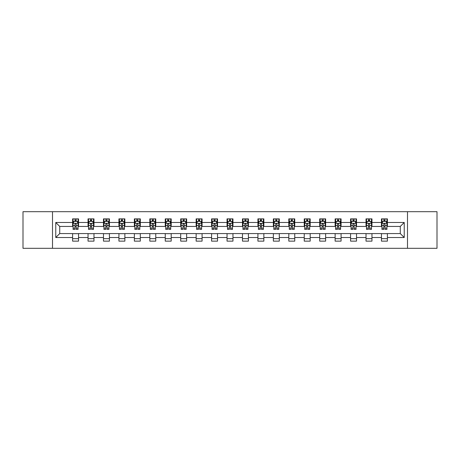 <?xml version="1.0" encoding="UTF-8"?>
<svg xmlns="http://www.w3.org/2000/svg" width="460" height="460" viewBox="0 0 460 460"><rect width="100%" height="100%" fill="white"/><g stroke="black" fill="none" stroke-linecap="round" stroke-linejoin="round"><path stroke-width="0.69" d="M407.497 248.314L437 248.314L437 211.686L407.497 211.686L407.497 248.314L52.503 248.314L52.503 211.686L23 211.686L23 248.314L52.503 248.314M407.497 211.686L52.503 211.686M387.4 222.479L387.4 218.862L381.461 218.862L381.461 222.479L371.962 222.479L371.962 218.862L366.022 218.862L366.022 222.479L356.517 222.479L356.517 218.862L350.577 218.862L350.577 222.479L341.073 222.479L341.073 218.862L335.133 218.862L335.133 222.479L325.628 222.479L325.628 218.862L319.688 218.862L319.688 222.479L310.184 222.479L310.184 218.862L304.244 218.862L304.244 222.479L294.745 222.479L294.745 218.862L288.805 218.862L288.805 222.479L279.3 222.479L279.3 218.862L273.361 218.862L273.361 222.479L263.856 222.479L263.856 218.862L257.916 218.862L257.916 222.479L248.411 222.479L248.411 218.862L242.472 218.862L242.472 222.479L232.967 222.479L232.967 218.862L227.033 218.862L227.033 222.479L217.528 222.479L217.528 218.862L211.588 218.862L211.588 222.479L202.084 222.479L202.084 218.862L196.144 218.862L196.144 222.479L186.639 222.479L186.639 218.862L180.699 218.862L180.699 222.479L171.195 222.479L171.195 218.862L165.255 218.862L165.255 222.479L155.756 222.479L155.756 218.862L149.816 218.862L149.816 222.479L140.311 222.479L140.311 218.862L134.372 218.862L134.372 222.479L124.867 222.479L124.867 218.862L118.927 218.862L118.927 222.479L109.422 222.479L109.422 218.862L103.483 218.862L103.483 222.479L93.978 222.479L93.978 218.862L88.038 218.862L88.038 222.479L78.539 222.479L78.539 218.862L72.599 218.862L72.599 222.479L55.769 222.479L55.769 237.521L59.725 233.565L72.599 233.565L72.599 241.138L78.539 241.138L78.539 233.565L88.038 233.565L88.038 241.138L93.978 241.138L93.978 233.565L103.483 233.565L103.483 241.138L109.422 241.138L109.422 233.565L118.927 233.565L118.927 241.138L124.867 241.138L124.867 233.565L134.372 233.565L134.372 241.138L140.311 241.138L140.311 233.565L149.816 233.565L149.816 241.138L155.756 241.138L155.756 233.565L165.255 233.565L165.255 241.138L171.195 241.138L171.195 233.565L180.699 233.565L180.699 241.138L186.639 241.138L186.639 233.565L196.144 233.565L196.144 241.138L202.084 241.138L202.084 233.565L211.588 233.565L211.588 241.138L217.528 241.138L217.528 233.565L227.033 233.565L227.033 241.138L232.967 241.138L232.967 233.565L242.472 233.565L242.472 241.138L248.411 241.138L248.411 233.565L257.916 233.565L257.916 241.138L263.856 241.138L263.856 233.565L273.361 233.565L273.361 241.138L279.3 241.138L279.3 233.565L288.805 233.565L288.805 241.138L294.745 241.138L294.745 233.565L304.244 233.565L304.244 241.138L310.184 241.138L310.184 233.565L319.688 233.565L319.688 241.138L325.628 241.138L325.628 233.565L335.133 233.565L335.133 241.138L341.073 241.138L341.073 233.565L350.577 233.565L350.577 241.138L356.517 241.138L356.517 233.565L366.022 233.565L366.022 241.138L371.962 241.138L371.962 233.565L381.461 233.565L381.461 241.138L387.4 241.138L387.4 233.565L400.275 233.565L400.275 226.435L387.4 226.435L387.4 222.479L404.231 222.479L404.231 237.521L387.4 237.521M381.461 237.521L371.962 237.521M366.022 237.521L356.517 237.521M350.577 237.521L341.073 237.521M335.133 237.521L325.628 237.521M319.688 237.521L310.184 237.521M304.244 237.521L294.745 237.521M288.805 237.521L279.3 237.521M273.361 237.521L263.856 237.521M257.916 237.521L248.411 237.521M242.472 237.521L232.967 237.521M227.033 237.521L217.528 237.521M211.588 237.521L202.084 237.521M196.144 237.521L186.639 237.521M180.699 237.521L171.195 237.521M165.255 237.521L155.756 237.521M149.816 237.521L140.311 237.521M134.372 237.521L124.867 237.521M118.927 237.521L109.422 237.521M103.483 237.521L93.978 237.521M88.038 237.521L78.539 237.521M72.599 237.521L55.769 237.521M381.461 222.479L381.461 226.435L371.962 226.435L371.962 222.479M366.022 222.479L366.022 226.435L356.517 226.435L356.517 222.479M350.577 222.479L350.577 226.435L341.073 226.435L341.073 222.479M335.133 222.479L335.133 226.435L325.628 226.435L325.628 222.479M319.688 222.479L319.688 226.435L310.184 226.435L310.184 222.479M304.244 222.479L304.244 226.435L294.745 226.435L294.745 222.479M288.805 222.479L288.805 226.435L279.3 226.435L279.3 222.479M273.361 222.479L273.361 226.435L263.856 226.435L263.856 222.479M257.916 222.479L257.916 226.435L248.411 226.435L248.411 222.479M242.472 222.479L242.472 226.435L232.967 226.435L232.967 222.479M227.033 222.479L227.033 226.435L217.528 226.435L217.528 222.479M211.588 222.479L211.588 226.435L202.084 226.435L202.084 222.479M196.144 222.479L196.144 226.435L186.639 226.435L186.639 222.479M180.699 222.479L180.699 226.435L171.195 226.435L171.195 222.479M165.255 222.479L165.255 226.435L155.756 226.435L155.756 222.479M149.816 222.479L149.816 226.435L140.311 226.435L140.311 222.479M134.372 222.479L134.372 226.435L124.867 226.435L124.867 222.479M118.927 222.479L118.927 226.435L109.422 226.435L109.422 222.479M103.483 222.479L103.483 226.435L93.978 226.435L93.978 222.479M88.038 222.479L88.038 226.435L78.539 226.435L78.539 222.479M72.599 222.479L72.599 226.435L59.725 226.435L55.769 222.479M59.725 226.435L59.725 233.565M404.231 237.521L400.275 233.565M400.275 226.435L404.231 222.479M72.599 221.34L73.094 221.34M74.974 221.34L76.159 221.34M78.039 221.34L78.539 221.34M72.599 226.337L73.094 226.337M74.974 226.337L76.159 226.337M78.039 226.337L78.539 226.337M72.599 233.663L78.539 233.663M72.599 238.659L78.539 238.659M88.038 233.663L93.978 233.663M88.038 238.659L93.978 238.659M88.038 221.34L88.533 221.34M90.419 221.34L91.603 221.34M93.484 221.34L93.978 221.34M88.038 226.337L88.533 226.337M90.419 226.337L91.603 226.337M93.484 226.337L93.978 226.337M103.483 233.663L109.422 233.663M103.483 238.659L109.422 238.659M103.483 221.34L103.977 221.34M105.857 221.34L107.048 221.34M108.928 221.34L109.422 221.34M103.483 226.337L103.977 226.337M105.857 226.337L107.048 226.337M108.928 226.337L109.422 226.337M118.927 233.663L124.867 233.663M118.927 238.659L124.867 238.659M118.927 221.34L119.422 221.34M121.302 221.34L122.492 221.34M124.373 221.34L124.867 221.34M118.927 226.337L119.422 226.337M121.302 226.337L122.492 226.337M124.373 226.337L124.867 226.337M134.372 233.663L140.311 233.663M134.372 238.659L140.311 238.659M134.372 221.34L134.866 221.34M136.746 221.34L137.937 221.34M139.817 221.34L140.311 221.34M134.372 226.337L134.866 226.337M136.746 226.337L137.937 226.337M139.817 226.337L140.311 226.337M149.816 233.663L155.756 233.663M149.816 238.659L155.756 238.659M149.816 221.34L150.311 221.34M152.191 221.34L153.375 221.34M155.256 221.34L155.756 221.34M149.816 226.337L150.311 226.337M152.191 226.337L153.375 226.337M155.256 226.337L155.756 226.337M165.255 233.663L171.195 233.663M165.255 238.659L171.195 238.659M165.255 221.34L165.749 221.34M167.636 221.34L168.82 221.34M170.7 221.34L171.195 221.34M165.255 226.337L165.749 226.337M167.636 226.337L168.82 226.337M170.7 226.337L171.195 226.337M180.699 233.663L186.639 233.663M180.699 238.659L186.639 238.659M180.699 221.34L181.194 221.34M183.074 221.34L184.264 221.34M186.145 221.34L186.639 221.34M180.699 226.337L181.194 226.337M183.074 226.337L184.264 226.337M186.145 226.337L186.639 226.337M196.144 233.663L202.084 233.663M196.144 238.659L202.084 238.659M196.144 221.34L196.638 221.34M198.519 221.34L199.709 221.34M201.589 221.34L202.084 221.34M196.144 226.337L196.638 226.337M198.519 226.337L199.709 226.337M201.589 226.337L202.084 226.337M211.588 233.663L217.528 233.663M211.588 238.659L217.528 238.659M211.588 221.34L212.083 221.34M213.963 221.34L215.153 221.34M217.034 221.34L217.528 221.34M211.588 226.337L212.083 226.337M213.963 226.337L215.153 226.337M217.034 226.337L217.528 226.337M227.033 233.663L232.967 233.663M227.033 238.659L232.967 238.659M227.033 221.34L227.527 221.34M229.408 221.34L230.592 221.34M232.472 221.34L232.967 221.34M227.033 226.337L227.527 226.337M229.408 226.337L230.592 226.337M232.472 226.337L232.967 226.337M242.472 233.663L248.411 233.663M242.472 238.659L248.411 238.659M242.472 221.34L242.966 221.34M244.846 221.34L246.037 221.34M247.917 221.34L248.411 221.34M242.472 226.337L242.966 226.337M244.846 226.337L246.037 226.337M247.917 226.337L248.411 226.337M257.916 233.663L263.856 233.663M257.916 238.659L263.856 238.659M257.916 221.34L258.411 221.34M260.291 221.34L261.481 221.34M263.361 221.34L263.856 221.34M257.916 226.337L258.411 226.337M260.291 226.337L261.481 226.337M263.361 226.337L263.856 226.337M273.361 233.663L279.3 233.663M273.361 238.659L279.3 238.659M273.361 221.34L273.855 221.34M275.736 221.34L276.926 221.34M278.806 221.34L279.3 221.34M273.361 226.337L273.855 226.337M275.736 226.337L276.926 226.337M278.806 226.337L279.3 226.337M288.805 233.663L294.745 233.663M288.805 238.659L294.745 238.659M288.805 221.34L289.3 221.34M291.18 221.34L292.364 221.34M294.25 221.34L294.745 221.34M288.805 226.337L289.3 226.337M291.18 226.337L292.364 226.337M294.25 226.337L294.745 226.337M304.244 233.663L310.184 233.663M304.244 238.659L310.184 238.659M304.244 221.34L304.744 221.34M306.624 221.34L307.809 221.34M309.689 221.34L310.184 221.34M304.244 226.337L304.744 226.337M306.624 226.337L307.809 226.337M309.689 226.337L310.184 226.337M319.688 233.663L325.628 233.663M319.688 238.659L325.628 238.659M319.688 221.34L320.183 221.34M322.063 221.34L323.253 221.34M325.134 221.34L325.628 221.34M319.688 226.337L320.183 226.337M322.063 226.337L323.253 226.337M325.134 226.337L325.628 226.337M335.133 233.663L341.073 233.663M335.133 238.659L341.073 238.659M335.133 221.34L335.627 221.34M337.508 221.34L338.698 221.34M340.578 221.34L341.073 221.34M335.133 226.337L335.627 226.337M337.508 226.337L338.698 226.337M340.578 226.337L341.073 226.337M350.577 233.663L356.517 233.663M350.577 238.659L356.517 238.659M350.577 221.34L351.072 221.34M352.952 221.34L354.142 221.34M356.023 221.34L356.517 221.34M350.577 226.337L351.072 226.337M352.952 226.337L354.142 226.337M356.023 226.337L356.517 226.337M366.022 233.663L371.962 233.663M366.022 238.659L371.962 238.659M366.022 221.34L366.516 221.34M368.397 221.34L369.581 221.34M371.467 221.34L371.962 221.34M366.022 226.337L366.516 226.337M368.397 226.337L369.581 226.337M371.467 226.337L371.962 226.337M381.461 233.663L387.4 233.663M381.461 238.659L387.4 238.659M381.461 221.34L381.961 221.34M383.841 221.34L385.026 221.34M386.906 221.34L387.4 221.34M381.461 226.337L381.961 226.337M383.841 226.337L385.026 226.337M386.906 226.337L387.4 226.337M76.159 220.15L74.974 220.15M78.039 228.166L76.159 228.166L76.159 229.408L78.039 229.408L78.039 223.364L77.05 221.386L74.083 221.386L73.094 223.364L73.094 229.408L74.974 229.408L74.974 228.166L73.094 228.166M73.094 223.364L73.094 218.862M78.039 223.364L78.039 218.862M74.974 221.386L74.974 218.862M76.159 218.862L76.159 221.386M76.159 228.166L76.159 224.112C75.768 223.347 75.371 223.347 74.974 224.112L74.974 228.166M91.603 220.15L90.419 220.15M93.484 228.166L91.603 228.166L91.603 229.408L93.484 229.408L93.484 223.364L92.495 221.386L89.527 221.386L88.533 223.364L88.533 229.408L90.419 229.408L90.419 228.166L88.533 228.166M88.533 223.364L88.533 218.862M93.484 223.364L93.484 218.862M90.419 221.386L90.419 218.862M91.603 218.862L91.603 221.386M91.603 228.166L91.603 224.112C91.206 223.347 90.81 223.347 90.419 224.112L90.419 228.166M107.048 220.15L105.857 220.15M108.928 228.166L107.048 228.166L107.048 229.408L108.928 229.408L108.928 223.364L107.939 221.386L104.966 221.386L103.977 223.364L103.977 229.408L105.857 229.408L105.857 228.166L103.977 228.166M103.977 223.364L103.977 218.862M108.928 223.364L108.928 218.862M105.857 221.386L105.857 218.862M107.048 218.862L107.048 221.386M107.048 228.166L107.048 224.112C106.651 223.347 106.254 223.347 105.857 224.112L105.857 228.166M122.492 220.15L121.302 220.15M124.373 228.166L122.492 228.166L122.492 229.408L124.373 229.408L124.373 223.364L123.383 221.386L120.411 221.386L119.422 223.364L119.422 229.408L121.302 229.408L121.302 228.166L119.422 228.166M119.422 223.364L119.422 218.862M124.373 223.364L124.373 218.862M121.302 221.386L121.302 218.862M122.492 218.862L122.492 221.386M122.492 228.166L122.492 224.112C122.095 223.347 121.699 223.347 121.302 224.112L121.302 228.166M137.937 220.15L136.746 220.15M139.817 228.166L137.937 228.166L137.937 229.408L139.817 229.408L139.817 223.364L138.822 221.386L135.855 221.386L134.866 223.364L134.866 229.408L136.746 229.408L136.746 228.166L134.866 228.166M134.866 223.364L134.866 218.862M139.817 223.364L139.817 218.862M136.746 221.386L136.746 218.862M137.937 218.862L137.937 221.386M137.937 228.166L137.937 224.112C137.54 223.347 137.143 223.347 136.746 224.112L136.746 228.166M153.375 220.15L152.191 220.15M155.256 228.166L153.375 228.166L153.375 229.408L155.256 229.408L155.256 223.364L154.267 221.386L151.3 221.386L150.311 223.364L150.311 229.408L152.191 229.408L152.191 228.166L150.311 228.166M150.311 223.364L150.311 218.862M155.256 223.364L155.256 218.862M152.191 221.386L152.191 218.862M153.375 218.862L153.375 221.386M153.375 228.166L153.375 224.112C152.984 223.347 152.588 223.347 152.191 224.112L152.191 228.166M168.82 220.15L167.636 220.15M170.7 228.166L168.82 228.166L168.82 229.408L170.7 229.408L170.7 223.364L169.711 221.386L166.744 221.386L165.749 223.364L165.749 229.408L167.636 229.408L167.636 228.166L165.749 228.166M165.749 223.364L165.749 218.862M170.7 223.364L170.7 218.862M167.636 221.386L167.636 218.862M168.82 218.862L168.82 221.386M168.82 228.166L168.82 224.112C168.423 223.347 168.026 223.347 167.636 224.112L167.636 228.166M184.264 220.15L183.074 220.15M186.145 228.166L184.264 228.166L184.264 229.408L186.145 229.408L186.145 223.364L185.156 221.386L182.183 221.386L181.194 223.364L181.194 229.408L183.074 229.408L183.074 228.166L181.194 228.166M181.194 223.364L181.194 218.862M186.145 223.364L186.145 218.862M183.074 221.386L183.074 218.862M184.264 218.862L184.264 221.386M184.264 228.166L184.264 224.112C183.868 223.347 183.471 223.347 183.074 224.112L183.074 228.166M199.709 220.15L198.519 220.15M201.589 228.166L199.709 228.166L199.709 229.408L201.589 229.408L201.589 223.364L200.6 221.386L197.627 221.386L196.638 223.364L196.638 229.408L198.519 229.408L198.519 228.166L196.638 228.166M196.638 223.364L196.638 218.862M201.589 223.364L201.589 218.862M198.519 221.386L198.519 218.862M199.709 218.862L199.709 221.386M199.709 228.166L199.709 224.112C199.312 223.347 198.915 223.347 198.519 224.112L198.519 228.166M215.153 220.15L213.963 220.15M217.034 228.166L215.153 228.166L215.153 229.408L217.034 229.408L217.034 223.364L216.039 221.386L213.072 221.386L212.083 223.364L212.083 229.408L213.963 229.408L213.963 228.166L212.083 228.166M212.083 223.364L212.083 218.862M217.034 223.364L217.034 218.862M213.963 221.386L213.963 218.862M215.153 218.862L215.153 221.386M215.153 228.166L215.153 224.112C214.757 223.347 214.36 223.347 213.963 224.112L213.963 228.166M230.592 220.15L229.408 220.15M232.472 228.166L230.592 228.166L230.592 229.408L232.472 229.408L232.472 223.364L231.483 221.386L228.516 221.386L227.527 223.364L227.527 229.408L229.408 229.408L229.408 228.166L227.527 228.166M227.527 223.364L227.527 218.862M232.472 223.364L232.472 218.862M229.408 221.386L229.408 218.862M230.592 218.862L230.592 221.386M230.592 228.166L230.592 224.112C230.201 223.347 229.804 223.347 229.408 224.112L229.408 228.166M246.037 220.15L244.846 220.15M247.917 228.166L246.037 228.166L246.037 229.408L247.917 229.408L247.917 223.364L246.928 221.386L243.961 221.386L242.966 223.364L242.966 229.408L244.846 229.408L244.846 228.166L242.966 228.166M242.966 223.364L242.966 218.862M247.917 223.364L247.917 218.862M244.846 221.386L244.846 218.862M246.037 218.862L246.037 221.386M246.037 228.166L246.037 224.112C245.64 223.347 245.243 223.347 244.846 224.112L244.846 228.166M261.481 220.15L260.291 220.15M263.361 228.166L261.481 228.166L261.481 229.408L263.361 229.408L263.361 223.364L262.373 221.386L259.4 221.386L258.411 223.364L258.411 229.408L260.291 229.408L260.291 228.166L258.411 228.166M258.411 223.364L258.411 218.862M263.361 223.364L263.361 218.862M260.291 221.386L260.291 218.862M261.481 218.862L261.481 221.386M261.481 228.166L261.481 224.112C261.084 223.347 260.688 223.347 260.291 224.112L260.291 228.166M276.926 220.15L275.736 220.15M278.806 228.166L276.926 228.166L276.926 229.408L278.806 229.408L278.806 223.364L277.817 221.386L274.844 221.386L273.855 223.364L273.855 229.408L275.736 229.408L275.736 228.166L273.855 228.166M273.855 223.364L273.855 218.862M278.806 223.364L278.806 218.862M275.736 221.386L275.736 218.862M276.926 218.862L276.926 221.386M276.926 228.166L276.926 224.112C276.529 223.347 276.132 223.347 275.736 224.112L275.736 228.166M292.364 220.15L291.18 220.15M294.25 228.166L292.364 228.166L292.364 229.408L294.25 229.408L294.25 223.364L293.256 221.386L290.289 221.386L289.3 223.364L289.3 229.408L291.18 229.408L291.18 228.166L289.3 228.166M289.3 223.364L289.3 218.862M294.25 223.364L294.25 218.862M291.18 221.386L291.18 218.862M292.364 218.862L292.364 221.386M292.364 228.166L292.364 224.112C291.973 223.347 291.577 223.347 291.18 224.112L291.18 228.166M307.809 220.15L306.624 220.15M309.689 228.166L307.809 228.166L307.809 229.408L309.689 229.408L309.689 223.364L308.7 221.386L305.733 221.386L304.744 223.364L304.744 229.408L306.624 229.408L306.624 228.166L304.744 228.166M304.744 223.364L304.744 218.862M309.689 223.364L309.689 218.862M306.624 221.386L306.624 218.862M307.809 218.862L307.809 221.386M307.809 228.166L307.809 224.112C307.418 223.347 307.021 223.347 306.624 224.112L306.624 228.166M323.253 220.15L322.063 220.15M325.134 228.166L323.253 228.166L323.253 229.408L325.134 229.408L325.134 223.364L324.145 221.386L321.178 221.386L320.183 223.364L320.183 229.408L322.063 229.408L322.063 228.166L320.183 228.166M320.183 223.364L320.183 218.862M325.134 223.364L325.134 218.862M322.063 221.386L322.063 218.862M323.253 218.862L323.253 221.386M323.253 228.166L323.253 224.112C322.857 223.347 322.46 223.347 322.063 224.112L322.063 228.166M338.698 220.15L337.508 220.15M340.578 228.166L338.698 228.166L338.698 229.408L340.578 229.408L340.578 223.364L339.589 221.386L336.616 221.386L335.627 223.364L335.627 229.408L337.508 229.408L337.508 228.166L335.627 228.166M335.627 223.364L335.627 218.862M340.578 223.364L340.578 218.862M337.508 221.386L337.508 218.862M338.698 218.862L338.698 221.386M338.698 228.166L338.698 224.112C338.301 223.347 337.904 223.347 337.508 224.112L337.508 228.166M354.142 220.15L352.952 220.15M356.023 228.166L354.142 228.166L354.142 229.408L356.023 229.408L356.023 223.364L355.034 221.386L352.061 221.386L351.072 223.364L351.072 229.408L352.952 229.408L352.952 228.166L351.072 228.166M351.072 223.364L351.072 218.862M356.023 223.364L356.023 218.862M352.952 221.386L352.952 218.862M354.142 218.862L354.142 221.386M354.142 228.166L354.142 224.112C353.746 223.347 353.349 223.347 352.952 224.112L352.952 228.166M369.581 220.15L368.397 220.15M371.467 228.166L369.581 228.166L369.581 229.408L371.467 229.408L371.467 223.364L370.472 221.386L367.505 221.386L366.516 223.364L366.516 229.408L368.397 229.408L368.397 228.166L366.516 228.166M366.516 223.364L366.516 218.862M371.467 223.364L371.467 218.862M368.397 221.386L368.397 218.862M369.581 218.862L369.581 221.386M369.581 228.166L369.581 224.112C369.19 223.347 368.793 223.347 368.397 224.112L368.397 228.166M385.026 220.15L383.841 220.15M386.906 228.166L385.026 228.166L385.026 229.408L386.906 229.408L386.906 223.364L385.917 221.386L382.95 221.386L381.961 223.364L381.961 229.408L383.841 229.408L383.841 228.166L381.961 228.166M381.961 223.364L381.961 218.862M386.906 223.364L386.906 218.862M383.841 221.386L383.841 218.862M385.026 218.862L385.026 221.386M385.026 228.166L385.026 224.112C384.629 223.347 384.238 223.347 383.841 224.112L383.841 228.166M78.016 223.318L73.117 223.318M73.094 221.507L74.02 221.507M77.113 221.507L78.039 221.507M74.974 225.509L73.094 225.509M78.039 225.509L76.159 225.509M76.159 220.783L74.974 220.783M93.46 223.318L88.561 223.318M88.533 221.507L89.464 221.507M92.552 221.507L93.484 221.507M90.419 225.509L88.533 225.509M93.484 225.509L91.603 225.509M91.603 220.783L90.419 220.783M108.905 223.318L104.006 223.318M103.977 221.507L104.909 221.507M107.996 221.507L108.928 221.507M105.857 225.509L103.977 225.509M108.928 225.509L107.048 225.509M107.048 220.783L105.857 220.783M124.349 223.318L119.445 223.318M119.422 221.507L120.353 221.507M123.441 221.507L124.373 221.507M121.302 225.509L119.422 225.509M124.373 225.509L122.492 225.509M122.492 220.783L121.302 220.783M139.788 223.318L134.889 223.318M134.866 221.507L135.798 221.507M138.885 221.507L139.817 221.507M136.746 225.509L134.866 225.509M139.817 225.509L137.937 225.509M137.937 220.783L136.746 220.783M155.233 223.318L150.334 223.318M150.311 221.507L151.236 221.507M154.33 221.507L155.256 221.507M152.191 225.509L150.311 225.509M155.256 225.509L153.375 225.509M153.375 220.783L152.191 220.783M170.677 223.318L165.778 223.318M165.749 221.507L166.681 221.507M169.769 221.507L170.7 221.507M167.636 225.509L165.749 225.509M170.7 225.509L168.82 225.509M168.82 220.783L167.636 220.783M186.122 223.318L181.217 223.318M181.194 221.507L182.125 221.507M185.213 221.507L186.145 221.507M183.074 225.509L181.194 225.509M186.145 225.509L184.264 225.509M184.264 220.783L183.074 220.783M201.566 223.318L196.661 223.318M196.638 221.507L197.57 221.507M200.658 221.507L201.589 221.507M198.519 225.509L196.638 225.509M201.589 225.509L199.709 225.509M199.709 220.783L198.519 220.783M217.005 223.318L212.106 223.318M212.083 221.507L213.014 221.507M216.102 221.507L217.034 221.507M213.963 225.509L212.083 225.509M217.034 225.509L215.153 225.509M215.153 220.783L213.963 220.783M232.449 223.318L227.55 223.318M227.527 221.507L228.453 221.507M231.547 221.507L232.472 221.507M229.408 225.509L227.527 225.509M232.472 225.509L230.592 225.509M230.592 220.783L229.408 220.783M247.894 223.318L242.995 223.318M242.966 221.507L243.898 221.507M246.986 221.507L247.917 221.507M244.846 225.509L242.966 225.509M247.917 225.509L246.037 225.509M246.037 220.783L244.846 220.783M263.339 223.318L258.434 223.318M258.411 221.507L259.342 221.507M262.43 221.507L263.361 221.507M260.291 225.509L258.411 225.509M263.361 225.509L261.481 225.509M261.481 220.783L260.291 220.783M278.783 223.318L273.878 223.318M273.855 221.507L274.787 221.507M277.874 221.507L278.806 221.507M275.736 225.509L273.855 225.509M278.806 225.509L276.926 225.509M276.926 220.783L275.736 220.783M294.222 223.318L289.323 223.318M289.3 221.507L290.231 221.507M293.319 221.507L294.25 221.507M291.18 225.509L289.3 225.509M294.25 225.509L292.364 225.509M292.364 220.783L291.18 220.783M309.666 223.318L304.767 223.318M304.744 221.507L305.67 221.507M308.763 221.507L309.689 221.507M306.624 225.509L304.744 225.509M309.689 225.509L307.809 225.509M307.809 220.783L306.624 220.783M325.111 223.318L320.212 223.318M320.183 221.507L321.115 221.507M324.202 221.507L325.134 221.507M322.063 225.509L320.183 225.509M325.134 225.509L323.253 225.509M323.253 220.783L322.063 220.783M340.555 223.318L335.65 223.318M335.627 221.507L336.559 221.507M339.647 221.507L340.578 221.507M337.508 225.509L335.627 225.509M340.578 225.509L338.698 225.509M338.698 220.783L337.508 220.783M355.994 223.318L351.095 223.318M351.072 221.507L352.003 221.507M355.091 221.507L356.023 221.507M352.952 225.509L351.072 225.509M356.023 225.509L354.142 225.509M354.142 220.783L352.952 220.783M371.438 223.318L366.539 223.318M366.516 221.507L367.448 221.507M370.536 221.507L371.467 221.507M368.397 225.509L366.516 225.509M371.467 225.509L369.581 225.509M369.581 220.783L368.397 220.783M386.883 223.318L381.984 223.318M381.961 221.507L382.887 221.507M385.98 221.507L386.906 221.507M383.841 225.509L381.961 225.509M386.906 225.509L385.026 225.509M385.026 220.783L383.841 220.783"/></g></svg>
